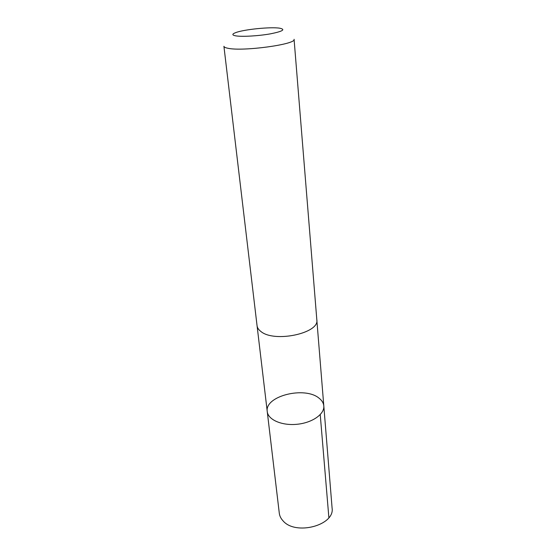 <?xml version="1.0" encoding="UTF-8"?>
<svg xmlns="http://www.w3.org/2000/svg" width="556" height="556" viewBox="0 0 556 556"><rect width="100%" height="100%" fill="white"/><g stroke="black" fill="none" stroke-linecap="round" stroke-linejoin="round"><path stroke-width="0.83" d="M319.207 398.311C322 400.522 323.529 403.065 323.807 405.943C324.648 414.095 312.34 422.81 297.078 424.277C281.822 425.854 268.034 419.745 267.248 411.586C264.413 395.99 305.001 385.927 319.207 398.311M279.3 513.257C279.633 515.968 280.849 518.463 282.955 520.743C295.403 535.908 335.115 525.316 332.085 507.989L323.807 405.943C324.648 414.095 312.34 422.81 297.078 424.277C281.822 425.854 268.034 419.745 267.248 411.586L279.3 513.257M260.875 331.466C274.344 342.982 319.811 333.218 316.823 319.749L294.075 39.288C296.814 44.285 242.548 51.729 227.835 48.247C225.333 47.753 224.026 47.1 223.915 46.294L257.06 325.719C257.324 327.831 258.596 329.75 260.875 331.466M235.744 35.855C241.95 36.918 258.491 35.98 270.383 33.853C282.83 31.358 285.909 29.468 279.619 28.182C270.689 26.751 244.369 29.378 235.897 32.547C231.901 34.02 231.852 35.118 235.744 35.855M320.228 414.616L328.874 517.636M257.101 325.997L267.248 411.586M316.837 320.034L323.807 405.943"/></g></svg>
